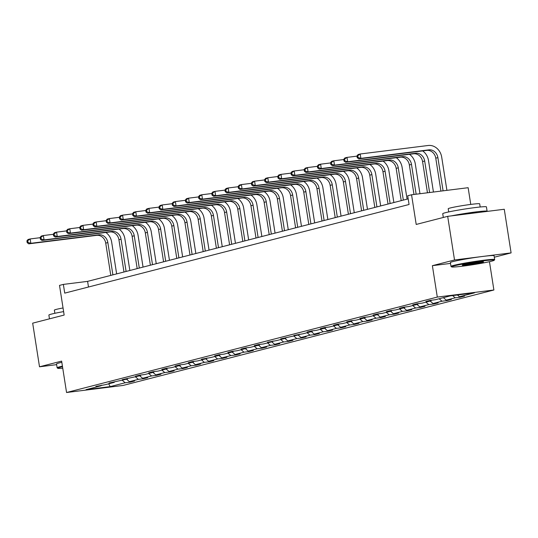 <?xml version="1.0" encoding="UTF-8"?>
<svg xmlns="http://www.w3.org/2000/svg" width="538" height="538" viewBox="0 0 538 538"><rect width="100%" height="100%" fill="white"/><g stroke="black" fill="none" stroke-linecap="round" stroke-linejoin="round"><path stroke-width="0.81" d="M494.308 257.218L511.1 252.894L454.516 259.975L432.384 265.671L437.3 297.084L66.557 392.511L61.635 361.099L39.509 366.795L56.638 364.65M39.509 366.795L32.677 323.163L64.157 315.06L59.51 285.389L63.363 284.4L64.728 293.129L409.068 204.494L407.703 195.771L411.557 194.776L416.204 224.447L447.683 216.343L504.267 209.262L511.1 252.894M454.516 259.975L447.683 216.343M470.757 204.42L468.141 187.701L411.557 194.776M489.459 261.69L493.891 290.002L123.141 385.43L66.557 392.511M457.435 294.999L459.439 296.727L464.563 296.088L460.333 297.178L460.246 296.626M122.314 380.305L125.166 382.767L110.189 386.62L86.026 389.647L101.003 385.786L95.878 386.432L105.233 384.697L114.204 382.39L109.079 383.029L127.405 378.994L122.281 379.633L140.606 375.598L135.489 376.237L139.719 375.147L144.843 374.509L153.807 372.195L148.69 372.841L152.92 371.751L158.044 371.106L167.015 368.799L161.891 369.438L166.121 368.348L171.245 367.71L180.217 365.403L175.092 366.042L179.322 364.952L184.447 364.313L193.418 362L188.293 362.646L192.523 361.556L197.648 360.917L206.619 358.604L201.494 359.243L210.849 357.514L219.82 355.208L214.696 355.847L218.926 354.757L224.05 354.118L233.021 351.812L227.897 352.451L232.127 351.361L237.251 350.722L246.222 348.409L241.098 349.054L245.328 347.965L250.452 347.319L259.424 345.013L254.299 345.652L258.529 344.562L263.654 343.923L272.625 341.617L267.5 342.255L276.855 340.527L285.826 338.214L280.701 338.859L299.027 334.818L293.903 335.456L303.264 333.728L312.228 331.421L307.111 332.06L311.341 330.971L316.465 330.332L325.429 328.025L320.312 328.664L324.542 327.575L329.666 326.936L338.637 324.622L333.513 325.268L337.743 324.179L342.867 323.533L351.839 321.226L346.714 321.865L350.944 320.776L356.069 320.137L365.04 317.83L359.915 318.469L364.145 317.38L369.27 316.741L378.241 314.427L373.116 315.073L377.346 313.984L382.471 313.345L391.442 311.031L386.318 311.677L390.548 310.587L395.672 309.942L404.643 307.635L399.519 308.274L403.749 307.185L408.873 306.546L417.844 304.239L412.72 304.878L416.95 303.788L422.074 303.15L431.046 300.836L425.921 301.482L430.151 300.392L435.276 299.747L450.259 295.893L474.422 292.874L459.439 296.727M437.3 297.084L493.891 290.002M452.633 295.597L455.209 297.817L460.333 297.178M455.209 297.817L446.237 300.123L451.362 299.484L447.132 300.574L447.044 300.022M439.156 298.751L442.007 301.213L447.132 300.574M442.007 301.213L433.036 303.519L438.161 302.881L433.931 303.97L433.843 303.419M425.948 302.148L428.806 304.609L433.931 303.97M428.806 304.609L419.835 306.922L424.959 306.277L420.729 307.366L420.642 306.821M412.747 305.55L415.605 308.012L420.729 307.366M415.605 308.012L406.634 310.318L411.758 309.68L407.528 310.769L407.441 310.218M399.546 308.946L402.404 311.408L407.528 310.769M402.404 311.408L393.433 313.715L398.557 313.076L394.327 314.165L394.24 313.614M386.345 312.343L389.203 314.804L394.327 314.165M389.203 314.804L380.231 317.117L385.356 316.472L381.126 317.561L381.038 317.016M373.143 315.745L376.001 318.207L381.126 317.561M376.001 318.207L367.03 320.514L372.155 319.875L367.925 320.964L367.837 320.413M359.942 319.142L362.8 321.603L367.925 320.964M362.8 321.603L353.829 323.91L358.954 323.271L354.717 324.36L354.636 323.809M346.741 322.538L349.599 324.999L354.717 324.36M349.599 324.999L340.628 327.306L345.752 326.667L341.516 327.756L341.435 327.205M333.54 325.934L336.398 328.395L341.516 327.756M336.398 328.395L327.427 330.709L332.545 330.063L328.315 331.152L328.234 330.608M320.339 329.337L323.19 331.798L328.315 331.152M323.19 331.798L314.226 334.105L319.343 333.466L315.113 334.555L315.026 334.004M307.137 332.733L309.989 335.194L315.113 334.555M309.989 335.194L301.024 337.501L306.142 336.862L301.912 337.951L301.825 337.4M293.936 336.129L296.788 338.59L301.912 337.951M296.788 338.59L287.817 340.904L292.941 340.258L288.711 341.348L288.624 340.803M280.735 339.525L283.587 341.993L288.711 341.348M283.587 341.993L274.615 344.3L279.74 343.661L275.51 344.744L275.422 344.199M267.534 342.928L270.385 345.389L275.51 344.744M270.385 345.389L261.414 347.696L266.539 347.057L262.309 348.147L262.221 347.595M254.326 346.324L257.184 348.785L262.309 348.147M257.184 348.785L248.213 351.092L253.337 350.453L249.107 351.543L249.02 350.991M241.125 349.72L243.983 352.182L249.107 351.543M243.983 352.182L235.012 354.495L240.136 353.849L235.906 354.939L235.819 354.394M227.924 353.123L230.782 355.584L235.906 354.939M230.782 355.584L221.811 357.891L226.935 357.252L222.705 358.342L222.618 357.79M214.723 356.519L217.581 358.98L222.705 358.342M217.581 358.98L208.609 361.287L213.734 360.648L209.504 361.738L209.416 361.186M201.521 359.915L204.379 362.377L209.504 361.738M204.379 362.377L195.408 364.69L200.533 364.044L196.303 365.134L196.215 364.589M188.32 363.311L191.178 365.773L196.303 365.134M191.178 365.773L182.207 368.086L187.332 367.447L183.095 368.53L183.014 367.985M175.119 366.714L177.977 369.176L183.095 368.53M177.977 369.176L169.006 371.482L174.13 370.843L169.894 371.933L169.813 371.381M161.918 370.11L164.776 372.572L169.894 371.933M164.776 372.572L155.805 374.878L160.929 374.24L156.692 375.329L156.612 374.778M148.717 373.506L151.568 375.968L156.692 375.329M151.568 375.968L142.604 378.281L147.721 377.636L143.491 378.725L143.404 378.18M135.515 376.909L138.367 379.371L143.491 378.725M138.367 379.371L129.402 381.677L134.52 381.038L130.29 382.128L130.203 381.576M125.166 382.767L130.29 382.128M431.442 300.231L431.046 300.836M443.386 297.662L446.237 300.123M418.241 303.627L417.844 304.239M430.185 301.058L433.036 303.519M405.04 307.023L404.643 307.635M416.984 304.461L419.835 306.922M391.839 310.426L391.442 311.031M403.776 307.857L406.634 310.318M378.638 313.822L378.241 314.427M390.575 311.253L393.433 313.715M365.43 317.218L365.04 317.83M377.373 314.656L380.231 317.117M352.229 320.614L351.839 321.226M364.172 318.052L367.03 320.514M339.027 324.017L338.637 324.622M350.971 321.448L353.829 323.91M325.826 327.413L325.429 328.025M337.77 324.844L340.628 327.306M312.625 330.809L312.228 331.421M324.569 328.247L327.427 330.709M299.424 334.212L299.027 334.818M311.368 331.643L314.226 334.105M286.223 337.608L285.826 338.214M298.166 335.039L301.024 337.501M273.022 341.005L272.625 341.617M284.965 338.442L287.817 340.904M259.82 344.401L259.424 345.013M271.764 341.838L274.615 344.3M246.619 347.804L246.222 348.409M258.563 345.235L261.414 347.696M233.418 351.2L233.021 351.812M245.362 348.631L248.213 351.092M220.217 354.596L219.82 355.208M232.154 352.034L235.012 354.495M207.016 357.999L206.619 358.604M218.953 355.43L221.811 357.891M193.808 361.395L193.418 362M205.751 358.826L208.609 361.287M180.607 364.791L180.217 365.403M192.55 362.229L195.408 364.69M167.405 368.187L167.015 368.799M179.349 365.625L182.207 368.086M154.204 371.59L153.807 372.195M166.148 369.021L169.006 371.482M141.003 374.986L140.606 375.598M152.947 372.417L155.805 374.878M127.802 378.382L127.405 378.994M139.745 375.82L142.604 378.281M114.601 381.785L114.204 382.39M126.544 379.216L129.402 381.677M101.4 385.181L101.003 385.786M408.187 198.852L87.6 281.367L63.363 284.4M88.481 287.01L87.6 281.367M108.676 383.816L110.189 386.62M432.384 265.671L450.508 263.405M105.831 232.463A13.268 11.54 -104.4 0 1 111.662 242.093L116.645 273.896M110.781 275.402L105.724 243.115A8.843 7.693 75.6 0 0 96.712 235.348L28.729 243.849L30.848 243.304L28.016 242.409L27.747 240.668L26.9 240.883L27.176 242.631L28.016 242.409M112.899 274.857L107.842 242.571A8.843 7.693 75.6 0 0 98.831 234.803L30.848 243.304L30.162 238.946L40.135 237.695M26.9 240.883L28.05 239.491L30.162 238.946L27.747 240.668M27.176 242.631L28.729 243.849M62.516 366.721A21.581 1.184 171.1 0 0 60.404 367.225A21.581 1.184 171.1 0 0 57.781 368.295A21.581 1.184 171.1 0 0 62.751 368.214M57.781 368.295L57.176 367.851A22.112 1.21 -8.9 0 1 57.129 367.79A22.112 1.21 -8.9 0 1 59.859 366.761A22.112 1.21 -8.9 0 1 62.428 366.156M49.469 318.839L48.877 315.086A22.112 1.21 -8.9 0 1 51.608 314.058A22.112 1.21 -8.9 0 1 63.618 311.616M54.863 313.298L54.365 310.117A15.925 0.874 -8.9 0 1 56.335 309.377A15.925 0.874 -8.9 0 1 63.047 307.965M57.129 367.79L56.53 363.95A22.112 1.21 -8.9 0 1 59.261 362.921A22.112 1.21 -8.9 0 1 61.83 362.316M454.254 265.853A21.581 1.184 171.1 0 0 451.631 266.915A21.581 1.184 171.1 0 0 468.235 265.416A21.581 1.184 171.1 0 0 491.571 261.186A21.581 1.184 171.1 0 0 494.214 260.251A21.581 1.184 171.1 0 0 478.719 261.461A21.581 1.184 171.1 0 0 454.254 265.853M451.631 266.915L451.026 266.478A22.112 1.21 -8.9 0 1 450.985 266.418A22.112 1.21 -8.9 0 1 453.716 265.389A22.112 1.21 -8.9 0 1 478.201 260.97A22.112 1.21 -8.9 0 1 494.678 259.578A22.112 1.21 -8.9 0 1 494.657 259.646L494.214 260.251M463.581 264.689A10.794 0.592 -8.9 0 1 475.249 262.571A10.794 0.592 -8.9 0 1 483.554 261.818A10.794 0.592 -8.9 0 1 482.243 262.356A10.794 0.592 -8.9 0 1 470.01 264.548A10.794 0.592 -8.9 0 1 462.263 265.153A10.794 0.592 -8.9 0 1 463.581 264.689M463.648 264.669A10.262 0.558 171.1 0 0 472.485 263.62A10.262 0.558 171.1 0 0 481.698 261.885A10.262 0.558 171.1 0 0 482.088 261.784M443.319 217.466L442.727 213.714A22.112 1.21 -8.9 0 1 445.457 212.685A22.112 1.21 -8.9 0 1 469.95 208.267A22.112 1.21 -8.9 0 1 486.426 206.868L487.105 211.232A22.112 1.21 -8.9 0 1 486.917 211.434M448.719 211.925L448.215 208.737A15.925 0.874 -8.9 0 1 450.185 207.998A15.925 0.874 -8.9 0 1 467.818 204.817A15.925 0.874 -8.9 0 1 479.681 203.815L480.178 206.995M450.985 266.418L450.38 262.578A22.112 1.21 -8.9 0 1 453.11 261.549A22.112 1.21 -8.9 0 1 477.603 257.13A22.112 1.21 -8.9 0 1 494.079 255.738L494.678 259.578M461.389 214.628A12.031 0.659 -8.9 0 1 476.836 212.698M451.308 215.893A22.112 1.21 -8.9 0 1 474.462 212.106A22.112 1.21 -8.9 0 1 487.105 211.232M119.032 229.06A13.268 11.54 -104.4 0 1 124.863 238.697L129.846 270.493M123.982 272.006L118.925 239.719A8.843 7.693 75.6 0 0 109.913 231.952L41.93 240.452L44.049 239.908L41.224 239.013L40.949 237.265L40.101 237.487L40.377 239.228L41.224 239.013M126.1 271.461L121.043 239.175A8.843 7.693 75.6 0 0 112.032 231.407L44.049 239.908L43.363 235.543L53.336 234.299M40.101 237.487L41.251 236.088L43.363 235.543L40.949 237.265M40.377 239.228L41.93 240.452M132.234 225.664A13.268 11.54 -104.4 0 1 138.071 235.294L143.047 267.097M137.183 268.603L132.126 236.323A8.843 7.693 75.6 0 0 123.115 228.549L55.138 237.056L57.25 236.512L54.425 235.617L54.15 233.869L53.302 234.084L53.578 235.832L54.425 235.617M139.302 268.059L134.244 235.779A8.843 7.693 75.6 0 0 125.233 228.004L57.25 236.512L56.571 232.147L66.537 230.903M53.302 234.084L54.452 232.692L56.571 232.147L54.15 233.869M53.578 235.832L55.138 237.056M145.435 222.268A13.268 11.54 -104.4 0 1 151.272 231.898L156.249 263.701M150.384 265.207L145.327 232.92A8.843 7.693 75.6 0 0 136.316 225.153L68.339 233.66L70.451 233.115L67.627 232.214L67.351 230.472L66.504 230.688L66.779 232.436L67.627 232.214M152.503 264.662L147.446 232.376A8.843 7.693 75.6 0 0 138.434 224.608L70.451 233.115L69.772 228.751L79.738 227.5M66.504 230.688L67.653 229.296L69.772 228.751L67.351 230.472M66.779 232.436L68.339 233.66M158.636 218.865A13.268 11.54 -104.4 0 1 164.473 228.502L169.45 260.298M163.586 261.811L158.535 229.524A8.843 7.693 75.6 0 0 149.517 221.757L81.541 230.257L83.652 229.713L80.828 228.818L80.552 227.07L79.705 227.292L79.98 229.033L80.828 228.818M165.704 261.266L160.647 228.98A8.843 7.693 75.6 0 0 151.635 221.212L83.652 229.713L82.973 225.355L92.939 224.104M79.705 227.292L80.855 225.899L82.973 225.355L80.552 227.07M79.98 229.033L81.541 230.257M171.837 215.469A13.268 11.54 -104.4 0 1 177.674 225.106L182.651 256.902M176.787 258.415L171.736 226.128A8.843 7.693 75.6 0 0 162.718 218.354L94.742 226.861L96.853 226.316L94.029 225.422L93.753 223.674L92.906 223.895L93.182 225.637L94.029 225.422M178.905 257.87L173.848 225.583A8.843 7.693 75.6 0 0 164.836 217.809L96.853 226.316L96.174 221.952L106.141 220.708M92.906 223.895L94.056 222.497L96.174 221.952L93.753 223.674M93.182 225.637L94.742 226.861M185.038 212.073A13.268 11.54 -104.4 0 1 190.876 221.703L195.852 253.506M189.988 255.012L184.938 222.725A8.843 7.693 75.6 0 0 175.919 214.958L107.943 223.465L110.055 222.92L107.23 222.019L106.954 220.277L106.107 220.493L106.383 222.241L107.23 222.019M192.106 254.467L187.049 222.181A8.843 7.693 75.6 0 0 178.038 214.413L110.055 222.92L109.375 218.556L119.342 217.312M106.107 220.493L107.257 219.101L109.375 218.556L106.954 220.277M106.383 222.241L107.943 223.465M198.24 208.677A13.268 11.54 -104.4 0 1 204.077 218.307L209.053 250.109M203.196 251.616L198.139 219.329A8.843 7.693 75.6 0 0 189.12 211.562L121.144 220.062L123.263 219.517L120.431 218.623L120.156 216.881L119.315 217.096L119.584 218.845L120.431 218.623M205.308 251.071L200.25 218.784A8.843 7.693 75.6 0 0 191.239 211.017L123.263 219.517L122.577 215.16L132.55 213.909M119.315 217.096L120.458 215.704L122.577 215.16L120.156 216.881M119.584 218.845L121.144 220.062M211.441 205.274A13.268 11.54 -104.4 0 1 217.278 214.911L222.255 246.707M216.397 248.22L211.34 215.933A8.843 7.693 75.6 0 0 202.328 208.166L134.345 216.666L136.464 216.121L133.632 215.227L133.357 213.478L132.516 213.7L132.785 215.442L133.632 215.227M218.509 247.675L213.451 215.388A8.843 7.693 75.6 0 0 204.44 207.621L136.464 216.121L135.778 211.757L145.751 210.513M132.516 213.7L133.659 212.302L135.778 211.757L133.357 213.478M132.785 215.442L134.345 216.666M224.642 201.878A13.268 11.54 -104.4 0 1 230.479 211.508L235.462 243.31M229.598 244.817L224.541 212.537A8.843 7.693 75.6 0 0 215.53 204.763L147.547 213.27L149.665 212.725L146.834 211.831L146.565 210.082L145.717 210.297L145.986 212.046L146.834 211.831M231.71 244.272L226.653 211.992A8.843 7.693 75.6 0 0 217.641 204.218L149.665 212.725L148.979 208.361L158.952 207.117M145.717 210.297L146.861 208.905L148.979 208.361L146.565 210.082M145.986 212.046L147.547 213.27M237.843 198.482A13.268 11.54 -104.4 0 1 243.68 208.112L248.664 239.914M242.799 241.421L237.742 209.134A8.843 7.693 75.6 0 0 228.731 201.367L160.748 209.874L162.866 209.329L160.035 208.428L159.766 206.686L158.918 206.901L159.187 208.65L160.035 208.428M244.911 240.876L239.861 208.589A8.843 7.693 75.6 0 0 230.842 200.822L162.866 209.329L162.18 204.965L172.153 203.714M158.918 206.901L160.068 205.509L162.18 204.965L159.766 206.686M159.187 208.65L160.748 209.874M251.051 195.079A13.268 11.54 -104.4 0 1 256.882 204.716L261.865 236.512M256.001 238.025L250.943 205.738A8.843 7.693 75.6 0 0 241.932 197.971L173.949 206.471L176.067 205.926L173.236 205.032L172.967 203.283L172.12 203.505L172.389 205.247L173.236 205.032M258.112 237.48L253.062 205.193A8.843 7.693 75.6 0 0 244.044 197.426L176.067 205.926L175.381 201.568L185.354 200.318M172.12 203.505L173.27 202.113L175.381 201.568L172.967 203.283M172.389 205.247L173.949 206.471M264.252 191.683A13.268 11.54 -104.4 0 1 270.083 201.32L275.066 233.115M269.202 234.629L264.145 202.342A8.843 7.693 75.6 0 0 255.133 194.568L187.15 203.075L189.268 202.53L186.437 201.636L186.168 199.887L185.321 200.109L185.597 201.851L186.437 201.636M271.32 234.084L266.263 201.797A8.843 7.693 75.6 0 0 257.245 194.023L189.268 202.53L188.582 198.166L198.556 196.921M185.321 200.109L186.471 198.71L188.582 198.166L186.168 199.887M185.597 201.851L187.15 203.075M277.453 188.287A13.268 11.54 -104.4 0 1 283.284 197.917L288.267 229.719M282.403 231.226L277.346 198.939A8.843 7.693 75.6 0 0 268.334 191.172L200.351 199.679L202.47 199.134L199.638 198.233L199.369 196.491L198.522 196.706L198.798 198.455L199.638 198.233M284.521 230.681L279.464 198.394A8.843 7.693 75.6 0 0 270.453 190.627L202.47 199.134L201.784 194.769L211.757 193.525M198.522 196.706L199.672 195.314L201.784 194.769L199.369 196.491M198.798 198.455L200.351 199.679M290.654 184.89A13.268 11.54 -104.4 0 1 296.485 194.521L301.468 226.323M295.604 227.83L290.547 195.543A8.843 7.693 75.6 0 0 281.535 187.775L213.552 196.276L215.671 195.738L212.846 194.837L212.571 193.095L211.723 193.31L211.999 195.059L212.846 194.837M297.722 227.285L292.665 194.998A8.843 7.693 75.6 0 0 283.654 187.231L215.671 195.738L214.985 191.373L224.958 190.122M211.723 193.31L212.873 191.918L214.985 191.373L212.571 193.095M211.999 195.059L213.552 196.276M303.856 181.488A13.268 11.54 -104.4 0 1 309.686 191.124L314.669 222.92M308.805 224.433L303.748 192.147A8.843 7.693 75.6 0 0 294.737 184.379L226.76 192.88L228.872 192.335L226.047 191.441L225.772 189.692L224.924 189.914L225.2 191.656L226.047 191.441M310.924 223.889L305.866 191.602A8.843 7.693 75.6 0 0 296.855 183.835L228.872 192.335L228.193 187.97L238.159 186.726M224.924 189.914L226.074 188.515L228.193 187.97L225.772 189.692M225.2 191.656L226.76 192.88M317.057 178.091A13.268 11.54 -104.4 0 1 322.894 187.722L327.871 219.524M322.006 221.031L316.949 188.751A8.843 7.693 75.6 0 0 307.938 180.976L239.961 189.484L242.073 188.939L239.249 188.044L238.973 186.296L238.126 186.511L238.401 188.26L239.249 188.044M324.125 220.486L319.068 188.206A8.843 7.693 75.6 0 0 310.056 180.432L242.073 188.939L241.394 184.574L251.36 183.33M238.126 186.511L239.275 185.119L241.394 184.574L238.973 186.296M238.401 188.26L239.961 189.484M330.258 174.695A13.268 11.54 -104.4 0 1 336.095 184.326L341.072 216.128M335.208 217.634L330.157 185.348A8.843 7.693 75.6 0 0 321.139 177.58L253.163 186.087L255.274 185.543L252.45 184.642L252.174 182.9L251.327 183.115L251.602 184.864L252.45 184.642M337.326 217.09L332.269 184.803A8.843 7.693 75.6 0 0 323.257 177.036L255.274 185.543L254.595 181.178L264.561 179.927M251.327 183.115L252.477 181.723L254.595 181.178L252.174 182.9M251.602 184.864L253.163 186.087M343.459 171.292A13.268 11.54 -104.4 0 1 349.296 180.929L354.273 212.725M348.409 214.238L343.358 181.952A8.843 7.693 75.6 0 0 334.34 174.184L266.364 182.685L268.475 182.14L265.651 181.245L265.375 179.504L264.528 179.719L264.804 181.461L265.651 181.245M350.527 213.694L345.47 181.407A8.843 7.693 75.6 0 0 336.458 173.639L268.475 182.14L267.796 177.782L277.763 176.531M264.528 179.719L265.678 178.327L267.796 177.782L265.375 179.504M264.804 181.461L266.364 182.685M356.66 167.896A13.268 11.54 -104.4 0 1 362.498 177.533L367.474 209.329M361.61 210.842L356.56 178.555A8.843 7.693 75.6 0 0 347.541 170.781L279.565 179.288L281.677 178.744L278.852 177.849L278.576 176.101L277.729 176.323L278.005 178.065L278.852 177.849M363.728 210.297L358.671 178.011A8.843 7.693 75.6 0 0 349.66 170.237L281.677 178.744L280.997 174.379L290.964 173.135M277.729 176.323L278.879 174.924L280.997 174.379L278.576 176.101M278.005 178.065L279.565 179.288M369.862 164.5A13.268 11.54 -104.4 0 1 375.699 174.13L380.675 205.933M374.818 207.439L369.761 175.153A8.843 7.693 75.6 0 0 360.742 167.385L292.766 175.892L294.878 175.348L292.053 174.446L291.778 172.705L290.937 172.92L291.206 174.668L292.053 174.446M376.93 206.895L371.872 174.608A8.843 7.693 75.6 0 0 362.861 166.841L294.878 175.348L294.199 170.983L304.172 169.739M290.937 172.92L292.08 171.528L294.199 170.983L291.778 172.705M291.206 174.668L292.766 175.892M383.063 161.104A13.268 11.54 -104.4 0 1 388.9 170.734L393.877 202.537M388.019 204.043L382.962 171.756A8.843 7.693 75.6 0 0 373.95 163.989L305.967 172.496L308.086 171.952L305.254 171.05L304.979 169.309L304.138 169.524L304.407 171.272L305.254 171.05M390.131 203.499L385.074 171.212A8.843 7.693 75.6 0 0 376.062 163.444L308.086 171.952L307.4 167.587L317.373 166.336M304.138 169.524L305.281 168.132L307.4 167.587L304.979 169.309M304.407 171.272L305.967 172.496M396.264 157.701A13.268 11.54 -104.4 0 1 402.101 167.338L407.078 199.134M401.22 200.647L396.163 168.36A8.843 7.693 75.6 0 0 387.152 160.593L319.168 169.093L321.287 168.549L318.456 167.654L318.187 165.906L317.339 166.128L317.608 167.869L318.456 167.654M403.332 200.102L398.275 167.816A8.843 7.693 75.6 0 0 389.263 160.048L321.287 168.549L320.601 164.184L330.574 162.94M317.339 166.128L318.483 164.729L320.601 164.184L318.187 165.906M317.608 167.869L319.168 169.093M409.465 154.305A13.268 11.54 -104.4 0 1 415.302 163.935L419.97 193.727M413.984 194.474L409.364 164.964A8.843 7.693 75.6 0 0 400.353 157.19L332.37 165.697L334.488 165.153L331.657 164.258L331.388 162.51L330.54 162.725L330.809 164.473L331.657 164.258M416.143 194.205L411.483 164.42A8.843 7.693 75.6 0 0 402.464 156.645L334.488 165.153L333.802 160.788L343.775 159.544M330.54 162.725L331.69 161.333L333.802 160.788L331.388 162.51M330.809 164.473L332.37 165.697M422.666 150.909A13.268 11.54 -104.4 0 1 428.504 160.539L433.44 192.039M427.454 192.786L422.565 161.561A8.843 7.693 75.6 0 0 413.554 153.794L345.571 162.301L347.689 161.756L344.858 160.855L344.589 159.113L343.742 159.329L344.011 161.077L344.858 160.855M429.613 192.517L424.684 161.017A8.843 7.693 75.6 0 0 415.666 153.249L347.689 161.756L347.003 157.392L356.976 156.141M343.742 159.329L344.892 157.937L347.003 157.392L344.589 159.113M344.011 161.077L345.571 162.301M356.943 155.933L357.219 157.674L358.059 157.459L357.79 155.717L356.943 155.933L358.093 154.541L360.204 153.996L428.187 145.489A13.268 11.54 -104.4 0 1 441.705 157.143L446.91 190.358M440.925 191.104L435.767 158.165A8.843 7.693 75.6 0 0 426.755 150.398L358.772 158.898L360.89 158.354L358.059 157.459M443.083 190.835L437.885 157.621A8.843 7.693 75.6 0 0 428.867 149.853L360.89 158.354L360.204 153.996L357.79 155.717M357.219 157.674L358.772 158.898M105.724 243.115L107.842 242.571M96.712 235.348L98.831 234.803M118.925 239.719L121.043 239.175M109.913 231.952L112.032 231.407M132.126 236.323L134.244 235.779M123.115 228.549L125.233 228.004M145.327 232.92L147.446 232.376M136.316 225.153L138.434 224.608M158.535 229.524L160.647 228.98M149.517 221.757L151.635 221.212M171.736 226.128L173.848 225.583M162.718 218.354L164.836 217.809M184.938 222.725L187.049 222.181M175.919 214.958L178.038 214.413M198.139 219.329L200.25 218.784M189.12 211.562L191.239 211.017M211.34 215.933L213.451 215.388M202.328 208.166L204.44 207.621M224.541 212.537L226.653 211.992M215.53 204.763L217.641 204.218M237.742 209.134L239.861 208.589M228.731 201.367L230.842 200.822M250.943 205.738L253.062 205.193M241.932 197.971L244.044 197.426M264.145 202.342L266.263 201.797M255.133 194.568L257.245 194.023M277.346 198.939L279.464 198.394M268.334 191.172L270.453 190.627M290.547 195.543L292.665 194.998M281.535 187.775L283.654 187.231M303.748 192.147L305.866 191.602M294.737 184.379L296.855 183.835M316.949 188.751L319.068 188.206M307.938 180.976L310.056 180.432M330.157 185.348L332.269 184.803M321.139 177.58L323.257 177.036M343.358 181.952L345.47 181.407M334.34 174.184L336.458 173.639M356.56 178.555L358.671 178.011M347.541 170.781L349.66 170.237M369.761 175.153L371.872 174.608M360.742 167.385L362.861 166.841M382.962 171.756L385.074 171.212M373.95 163.989L376.062 163.444M396.163 168.36L398.275 167.816M387.152 160.593L389.263 160.048M409.364 164.964L411.483 164.42M400.353 157.19L402.464 156.645M422.565 161.561L424.684 161.017M413.554 153.794L415.666 153.249M435.767 158.165L437.885 157.621M426.755 150.398L428.867 149.853"/></g></svg>
